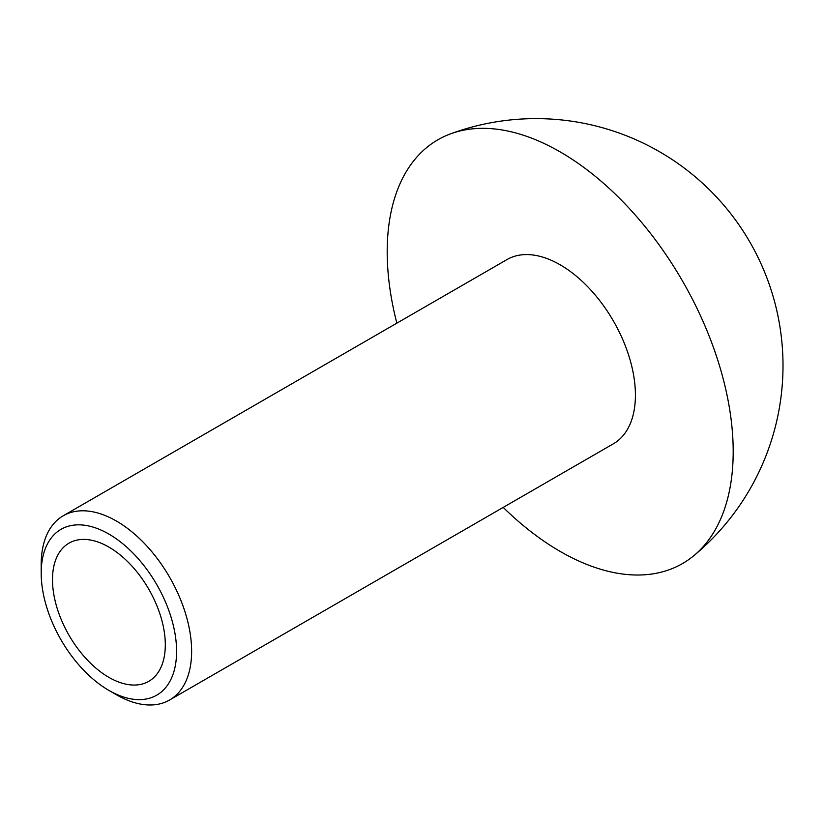 <?xml version="1.0" encoding="UTF-8"?>
<svg xmlns="http://www.w3.org/2000/svg" width="824" height="824" viewBox="0 0 824 824"><rect width="100%" height="100%" fill="white"/><g stroke="black" fill="none" stroke-linecap="round" stroke-linejoin="round"><path stroke-width="1.24" d="M176.594 651.321A95.739 55.27 -120 0 0 108.892 534.065A95.739 55.27 -120 0 0 41.2 573.154A95.739 55.27 -120 0 0 108.892 690.399A95.739 55.27 -120 0 0 176.594 651.321M108.892 690.399L116.411 694.745A106.368 61.419 -120 0 0 169.6 700.009A106.368 61.419 -120 0 0 191.632 651.321A106.368 61.419 -120 0 0 145.199 544.273A106.368 61.419 -120 0 0 63.232 515.773A106.368 61.419 -120 0 0 41.2 564.461L41.2 573.154M165.305 644.801A79.784 46.062 -120 0 0 130.48 564.512A79.784 46.062 -120 0 0 69.01 543.14A79.784 46.062 -120 0 0 69.01 635.263A79.784 46.062 -120 0 0 148.784 681.324A79.784 46.062 -120 0 0 165.305 644.801M503.217 507.399A244.656 141.254 -120 0 0 693.89 555.644A244.656 141.254 -120 0 0 733.195 451.562A244.656 141.254 -120 0 0 634.367 214.024A244.656 141.254 -120 0 0 450.79 133.766A244.656 141.254 -120 0 0 396.849 323.163M169.6 700.009L613.386 443.796A106.368 61.419 -120 0 0 635.417 395.108A106.368 61.419 -120 0 0 588.985 288.06A106.368 61.419 -120 0 0 507.007 259.56L63.232 515.773M693.489 555.973A247.046 247.046 0 0 0 451.068 133.663"/></g></svg>
